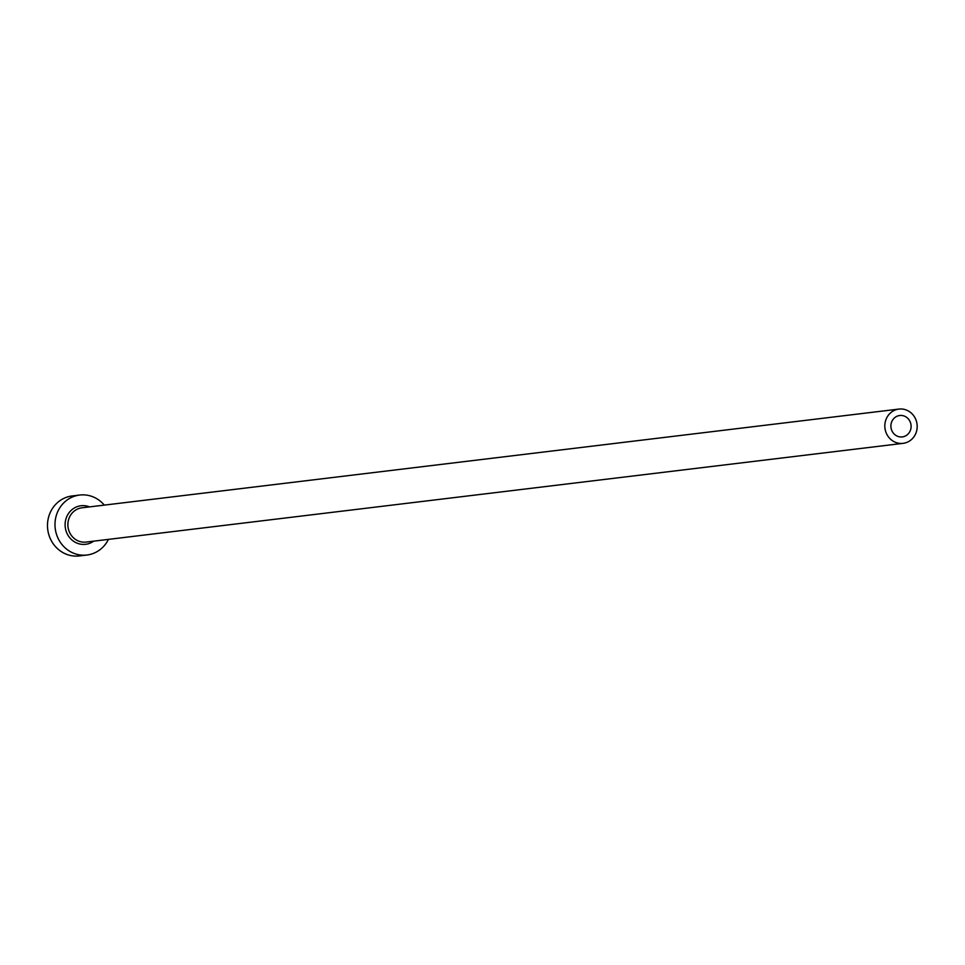 <?xml version="1.0" encoding="UTF-8"?>
<svg xmlns="http://www.w3.org/2000/svg" width="965" height="965" viewBox="0 0 965 965"><rect width="100%" height="100%" fill="white"/><g stroke="black" fill="none" stroke-linecap="round" stroke-linejoin="round"><path stroke-width="1.45" d="M891.165 423.563A10.784 10.108 83.1 0 0 902.299 436.916A10.784 10.108 83.1 0 0 910.839 428.858A10.784 10.108 83.1 0 0 899.706 415.505A10.784 10.108 83.1 0 0 891.165 423.563M916.75 430.45A17.261 16.164 83.1 0 0 898.934 409.076A17.261 16.164 83.1 0 0 885.255 421.97A17.261 16.164 83.1 0 0 903.071 443.345A17.261 16.164 83.1 0 0 916.75 430.45M104.292 505.105A30.204 28.299 83.1 0 0 79.685 495.045A30.204 28.299 83.1 0 0 55.753 517.602A30.204 28.299 83.1 0 0 86.934 555.02A30.204 28.299 83.1 0 0 108.43 539.387M79.685 495.045L72.182 495.95A30.204 28.299 83.1 0 0 48.25 518.507A30.204 28.299 83.1 0 0 79.432 555.924L86.934 555.02M93.653 541.172A19.421 18.19 -96.9 0 1 73.026 540.87A19.421 18.19 -96.9 0 1 65.596 520.256A19.421 18.19 -96.9 0 1 89.516 506.89M898.934 409.076L81.989 507.807A17.261 16.164 83.1 0 0 68.31 520.702A17.261 16.164 83.1 0 0 86.126 542.077L903.071 443.345"/></g></svg>
